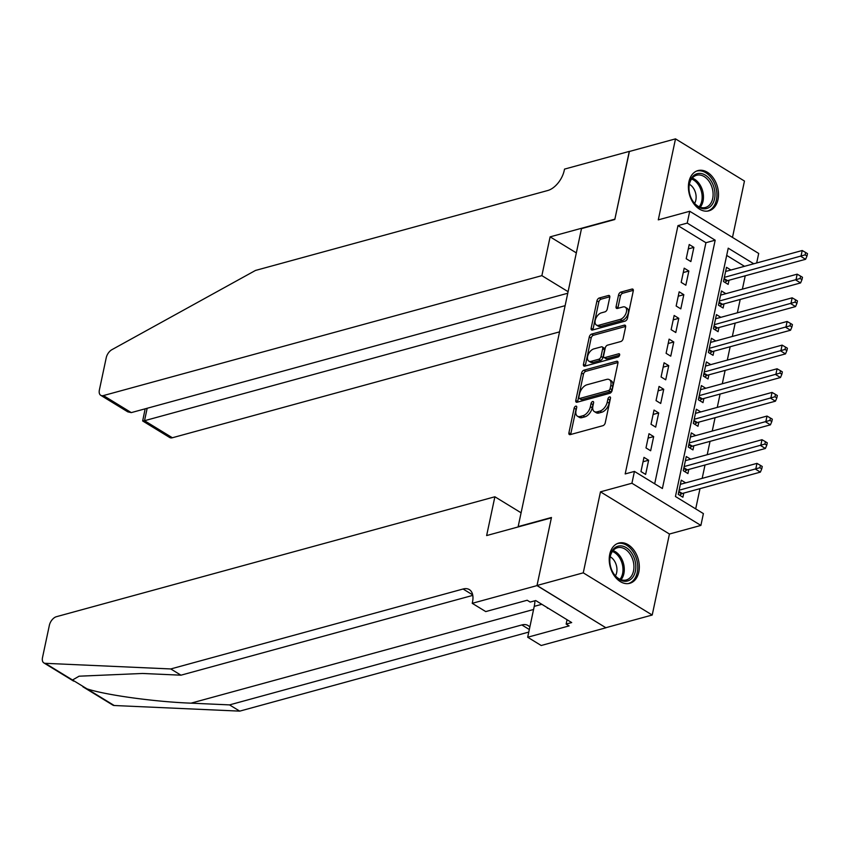 <?xml version="1.0" encoding="UTF-8"?>
<svg xmlns="http://www.w3.org/2000/svg" width="850" height="850" viewBox="0 0 850 850"><rect width="100%" height="100%" fill="white"/><g stroke="black" fill="none" stroke-linecap="round" stroke-linejoin="round"><path stroke-width="1.27" d="M575.779 406.151A1.838 1.062 -58.5 0 0 574.154 408.127L568.916 432.788A2.624 1.509 -58.5 0 0 569.362 434.531A2.624 1.509 -58.5 0 0 570.233 434.616L602.926 425.68A2.624 1.509 -58.5 0 0 605.232 422.854L610.481 398.193A1.838 1.062 -58.5 0 0 610.162 396.971A1.838 1.062 -58.5 0 0 609.546 396.918A1.838 1.062 -58.5 0 0 607.931 398.884L607.251 402.082A8.394 4.845 -58.5 0 1 599.866 411.103L597.146 411.846A8.394 4.845 -58.5 0 1 594.341 411.581A8.394 4.845 -58.5 0 1 592.907 406.002L593.587 402.815A1.838 1.062 -58.5 0 0 593.279 401.593A1.838 1.062 -58.5 0 0 592.662 401.529A1.838 1.062 -58.5 0 0 591.048 403.506L590.367 406.693A8.394 4.845 -58.5 0 1 582.972 415.714L580.253 416.457A8.394 4.845 -58.5 0 1 577.447 416.192A8.394 4.845 -58.5 0 1 576.024 410.624L576.704 407.426A1.838 1.062 -58.5 0 0 576.385 406.215A1.838 1.062 -58.5 0 0 575.779 406.151M576.555 408.127A1.838 1.062 -58.5 0 0 576.024 409.264L570.775 433.936A2.624 1.509 -58.5 0 0 570.711 434.488M610.332 398.884A1.838 1.062 -58.5 0 0 609.801 400.031L609.121 403.219L607.251 402.082M593.438 403.506A1.838 1.062 -58.5 0 0 592.907 404.642L592.227 407.841L590.367 406.693M688.914 181.815A20.857 14.535 74.7 0 0 693.409 203.182A20.857 14.535 74.7 0 0 708.953 210.821A20.857 14.535 74.7 0 0 717.984 199.591A20.857 14.535 74.7 0 0 713.49 178.234A20.857 14.535 74.7 0 0 697.946 170.584A20.857 14.535 74.7 0 0 688.914 181.815M609.737 554.296A20.857 14.535 74.7 0 0 614.231 575.662A20.857 14.535 74.7 0 0 629.776 583.302A20.857 14.535 74.7 0 0 638.807 572.082A20.857 14.535 74.7 0 0 634.312 550.715A20.857 14.535 74.7 0 0 618.768 543.065A20.857 14.535 74.7 0 0 609.737 554.296M609.769 297.319A2.624 1.509 -58.5 0 0 609.322 295.577A2.624 1.509 -58.5 0 0 608.451 295.492L599.271 297.999A2.624 1.509 -58.5 0 0 596.966 300.815L591.143 328.217A2.624 1.509 -58.5 0 0 591.589 329.949A2.624 1.509 -58.5 0 0 592.471 330.034L625.154 321.098A2.624 1.509 -58.5 0 0 627.459 318.283L633.282 290.891A2.624 1.509 -58.5 0 0 632.836 289.149A2.624 1.509 -58.5 0 0 631.964 289.064L620.883 292.092A2.624 1.509 -58.5 0 0 618.577 294.908L616.08 306.638A2.624 1.509 -58.5 0 0 616.526 308.369A2.624 1.509 -58.5 0 0 617.408 308.454L622.901 306.956A7.023 4.048 -58.5 0 1 625.239 307.179A7.023 4.048 -58.5 0 1 625.898 313.576A7.023 4.048 -58.5 0 1 620.256 319.377L598.74 325.263A7.023 4.048 -58.5 0 1 596.403 325.04A7.023 4.048 -58.5 0 1 595.744 318.644A7.023 4.048 -58.5 0 1 601.386 312.842L604.966 311.854A2.624 1.509 -58.5 0 0 607.272 309.039L609.769 297.319M654.691 483.799L705.925 242.718L677.971 225.622L687.225 223.093L689.732 211.268L758.699 253.449L756.67 262.979M536.987 585.607L551.384 517.852L486.636 535.564L494.881 496.772L56.419 616.696A8.022 4.622 -58.5 0 0 49.364 625.303L42.5 657.592A8.022 4.622 -58.5 0 0 43.86 662.915A8.022 4.622 -58.5 0 0 45.252 663.319L170.776 668.95L463.08 589.008A18.721 10.784 121.5 0 1 469.328 589.592A18.721 10.784 121.5 0 1 472.504 602.013L472.228 603.319L536.987 585.607L605.944 627.789L537.009 585.491L551.459 517.491L518.16 526.607L581.496 228.618L614.794 219.512L629.255 151.512L675.506 138.869L658.282 219.863L689.732 211.268M537.009 585.491L583.259 572.836L652.216 615.028L669.439 534.023L700.889 525.417L631.922 483.236L634.44 471.41L662.394 488.516L715.179 240.189L687.225 223.093M669.439 534.023L600.472 491.842L583.259 572.836M600.472 491.842L631.922 483.236M677.971 225.622L625.186 473.939L634.44 471.41M583.929 370.196A2.624 1.509 -58.5 0 0 581.623 373.012L575.801 400.403A2.624 1.509 -58.5 0 0 576.247 402.146A2.624 1.509 -58.5 0 0 577.118 402.231L609.811 393.295A2.624 1.509 -58.5 0 0 612.117 390.469L617.939 363.078A2.624 1.509 -58.5 0 0 617.493 361.335A2.624 1.509 -58.5 0 0 616.622 361.261L583.929 370.196L585.799 371.333A2.624 1.509 -58.5 0 0 583.482 374.159L577.66 401.551A2.624 1.509 -58.5 0 0 577.596 402.103M583.472 364.31L589.294 336.919A2.624 1.509 -58.5 0 1 591.6 334.103L624.293 325.157A2.624 1.509 -58.5 0 1 625.164 325.242A2.624 1.509 -58.5 0 1 625.611 326.984L623.124 338.704A2.624 1.509 -58.5 0 1 620.808 341.53L607.559 345.153A2.624 1.509 -58.5 0 0 605.242 347.969L603.596 355.746A2.624 1.509 -58.5 0 0 604.042 357.489A2.624 1.509 -58.5 0 0 604.913 357.574L618.715 353.791A1.838 1.062 -58.5 0 1 619.331 353.855A1.838 1.062 -58.5 0 1 619.501 355.523A1.838 1.062 -58.5 0 1 618.024 357.043L584.789 366.138A2.624 1.509 -58.5 0 1 583.918 366.053A2.624 1.509 -58.5 0 1 583.472 364.31L585.331 365.447L591.154 338.056L589.294 336.919M732.487 237.416L744.462 181.05L675.506 138.869M605.965 627.672L652.216 615.028M730.904 270.024L726.495 267.325L723.477 281.52L728.142 284.368L729.024 280.234M725.879 293.675L721.469 290.976L718.452 305.171L723.116 308.019L723.998 303.886M720.853 317.326L716.444 314.627L713.426 328.822L718.091 331.67L718.972 327.526M715.817 340.978L711.418 338.279L708.401 352.474L713.065 355.321L713.936 351.178M710.791 364.618L706.393 361.93L703.375 376.114L708.039 378.973L708.911 374.829M705.766 388.269L701.367 385.581L698.349 399.766L703.003 402.624L703.885 398.48M700.74 411.921L696.341 409.233L693.324 423.417L697.977 426.264L698.859 422.131M695.714 435.572L691.305 432.884L688.298 447.068L692.952 449.916L693.834 445.783M690.689 459.223L686.279 456.524L683.273 470.719L687.926 473.567L688.808 469.434M643.981 457.374L640.964 471.569L645.628 474.417L648.635 460.222L643.981 457.374M649.007 433.723L645.989 447.918L650.654 450.766L653.671 436.581L649.007 433.723M654.032 410.072L651.015 424.267L655.679 427.114L658.697 412.93L654.032 410.072M659.058 386.431L656.041 400.616L660.705 403.463L663.722 389.279L659.058 386.431M664.084 362.78L661.077 376.964L665.731 379.812L668.748 365.627L664.084 362.78M669.12 339.129L666.102 353.313L670.756 356.171L673.774 341.976L669.12 339.129M674.146 315.478L671.128 329.662L675.782 332.52L678.799 318.325L674.146 315.478M679.171 291.826L676.154 306.021L680.808 308.869L683.825 294.674L679.171 291.826M684.197 268.175L681.179 282.37L685.844 285.217L688.851 271.023L684.197 268.175M690.869 261.566L693.887 247.382L689.222 244.524L686.205 258.719L690.869 261.566M695.693 508.884L699.996 488.644M702.174 478.359L705.022 464.993M707.211 454.707L710.048 441.341M712.236 431.056L715.073 417.701M717.262 407.405L720.099 394.049M722.287 383.754L725.124 370.398M727.313 360.103L730.15 346.747M732.339 336.451L735.176 323.096M737.364 312.811L740.212 299.444M742.39 289.159L745.237 275.793M744.483 266.305L726.686 255.414M685.663 482.874L681.254 480.176L678.236 494.371L682.901 497.218L683.782 493.074M753.737 263.776L728.227 248.168L675.442 496.496L703.396 513.602L700.889 525.417M705.925 242.718L715.179 240.189M648.635 460.222L643.046 461.752M653.671 436.581L648.072 438.101M658.697 412.93L653.108 414.46M663.722 389.279L658.134 390.809M668.748 365.627L663.159 367.158M673.774 341.976L668.185 343.506M678.799 318.325L673.211 319.855M683.825 294.674L678.236 296.204M688.851 271.023L683.262 272.553M693.887 247.382L688.287 248.912M577.447 416.192L579.317 417.339A8.394 4.845 -58.5 0 0 582.122 417.605L580.253 416.457M592.227 407.841A8.394 4.845 -58.5 0 1 584.843 416.861L582.122 417.605M594.341 411.581L596.201 412.717A8.394 4.845 -58.5 0 0 599.006 412.983L597.146 411.846M609.121 403.219A8.394 4.845 -58.5 0 1 601.726 412.239L599.006 412.983M618.003 362.525L585.799 371.333M578.882 397.163A1.838 1.062 -58.5 0 0 579.201 398.374A1.838 1.062 -58.5 0 0 579.806 398.438L608.504 390.586A1.838 1.062 -58.5 0 0 610.119 388.62L610.831 385.252A8.394 4.845 -58.5 0 0 609.407 379.674A8.394 4.845 -58.5 0 0 606.602 379.408L586.989 384.774A8.394 4.845 -58.5 0 0 579.594 393.794L578.882 397.163M579.201 398.374L581.06 399.521A1.838 1.062 -58.5 0 0 581.676 399.574L579.806 398.438M609.407 379.674L611.267 380.811A8.394 4.845 -58.5 0 1 612.701 386.389L611.979 389.757A1.838 1.062 -58.5 0 1 610.364 391.733L581.676 399.574M625.674 326.432L593.47 335.24A2.624 1.509 -58.5 0 0 591.154 338.056M604.042 357.489L605.901 358.626A2.624 1.509 -58.5 0 0 606.783 358.711L619.607 355.204M593.799 348.914A7.023 4.048 -58.5 0 0 588.157 354.716A7.023 4.048 -58.5 0 0 588.816 361.112A7.023 4.048 -58.5 0 0 591.164 361.335L598.74 359.263A2.624 1.509 -58.5 0 0 601.046 356.437L602.703 348.659A2.624 1.509 -58.5 0 0 602.257 346.917A2.624 1.509 -58.5 0 0 601.386 346.842L593.799 348.914M588.816 361.112L590.676 362.249A7.023 4.048 -58.5 0 0 593.024 362.472L591.164 361.335M602.257 346.917L604.116 348.064A2.624 1.509 -58.5 0 1 604.562 349.807L602.916 357.584A2.624 1.509 -58.5 0 1 600.599 360.4L593.024 362.472M585.331 365.447A2.624 1.509 -58.5 0 0 585.268 365.999M596.403 325.04L598.262 326.177A7.023 4.048 -58.5 0 0 600.61 326.4L598.74 325.263M625.239 307.179L627.109 308.316A7.023 4.048 -58.5 0 1 627.757 314.712A7.023 4.048 -58.5 0 1 622.126 320.514L600.61 326.4M633.346 290.328L622.753 293.229A2.624 1.509 -58.5 0 0 620.436 296.044L617.95 307.774A2.624 1.509 -58.5 0 0 617.886 308.327M609.832 296.767L601.141 299.147A2.624 1.509 -58.5 0 0 598.825 301.962L593.003 329.354A2.624 1.509 -58.5 0 0 592.939 329.906M679.639 495.221L681.572 493.839A2.678 1.541 121.5 0 1 682.295 493.489L760.367 472.132L755.714 469.285L756.968 463.367L680.372 484.319M679.118 490.227L759.889 467.702L761.759 468.849L762.259 466.48L760.389 465.343L759.889 467.702M756.968 463.367L760.389 465.343M761.759 468.849L760.367 472.132M635.386 562.275A18.052 12.569 -105.3 0 1 628.309 580.752A18.052 12.569 -105.3 0 1 612.149 570.956A18.052 12.569 -105.3 0 1 610.204 564.91A18.052 12.569 -105.3 0 1 609.875 562.668A18.052 12.569 -105.3 0 1 620.245 545.87A18.052 12.569 -105.3 0 1 635.386 562.275M612.074 570.807A16.713 11.645 74.7 0 0 626.28 579.966A16.713 11.645 74.7 0 0 633.526 562.626A16.713 11.645 74.7 0 0 617.461 547.729A16.713 11.645 74.7 0 0 609.896 562.838M615.421 575.854A11.9 8.287 74.7 0 0 616.664 566.674A11.9 8.287 74.7 0 0 610.204 556.782M628.256 583.578L628.161 583.61A20.719 14.439 74.7 0 0 628.256 583.578A20.719 14.439 74.7 0 0 637.256 562.084A20.719 14.439 74.7 0 0 617.323 543.607A20.719 14.439 74.7 0 0 617.217 543.639L617.323 543.607M546.901 607.389L548.176 608.175M548.027 608.09L547.432 608.249M714.563 189.794A18.052 12.569 -105.3 0 1 707.487 208.271A18.052 12.569 -105.3 0 1 691.316 198.475A18.052 12.569 -105.3 0 1 689.371 192.429A18.052 12.569 -105.3 0 1 689.053 190.188A18.052 12.569 -105.3 0 1 699.423 173.389A18.052 12.569 -105.3 0 1 714.563 189.794M691.252 198.326A16.713 11.645 74.7 0 0 705.447 207.474A16.713 11.645 74.7 0 0 712.704 190.145A16.713 11.645 74.7 0 0 696.639 175.238A16.713 11.645 74.7 0 0 689.074 190.347M694.599 203.373A11.9 8.287 74.7 0 0 695.842 194.183A11.9 8.287 74.7 0 0 689.382 184.301M707.434 211.097L707.327 211.119A20.719 14.439 74.7 0 0 707.434 211.097A20.719 14.439 74.7 0 0 716.423 189.593A20.719 14.439 74.7 0 0 696.501 171.116A20.719 14.439 74.7 0 0 696.394 171.148L696.501 171.116M170.776 668.95L180.976 675.187L142.492 673.466L79.082 676.196L72.526 680L86.944 688.829C105.602 695.045 154.753 701.824 191.038 703.162L229.532 704.894L521.836 624.941A18.721 10.784 121.5 0 1 528.084 625.536A18.721 10.784 121.5 0 1 529.826 627.119M229.532 704.894L239.732 711.131L528.774 632.081M472.791 595.383L180.976 675.187M86.944 688.829L114.219 705.511L239.732 711.131M472.228 603.319L485.743 611.586L527.181 600.249L530.166 602.076L535.712 600.557L571.689 622.561L566.143 624.081L569.117 625.898L527.68 637.234L541.195 645.501L605.944 627.789M494.881 496.772L521.092 512.805M534.947 600.769A30.079 20.953 -105.3 0 1 534.236 606.369L527.68 637.234M114.219 705.511A8.022 4.622 121.5 0 1 112.827 705.096L82.918 686.8M567.067 619.724L566.143 624.081M568.097 291.688L541.875 275.644L103.424 395.569L131.282 412.611L567.768 293.239M629.404 151.47L614.879 219.151L550.12 236.863L541.875 275.644M131.282 412.611L127.787 411.857L100.746 395.314A8.022 4.622 -58.5 0 1 99.376 389.991L106.239 357.712A8.022 4.622 -58.5 0 1 111.924 349.669L255.478 270.449L547.782 190.506A18.721 10.784 -58.5 0 0 564.251 170.404L564.528 169.107L629.276 151.396M576.343 252.896L550.12 236.863M565.122 305.671L144.521 420.707L172.38 437.75A8.022 4.622 121.5 0 1 169.702 437.506L142.662 420.962L144.521 420.707L147.167 408.276M559.555 331.861L172.38 437.75M100.746 395.314A8.022 4.622 -58.5 0 0 103.424 395.569M145.159 408.818L142.662 420.962M684.664 471.569L686.598 470.199A2.678 1.541 121.5 0 1 687.331 469.837L765.393 448.481L760.739 445.634L761.993 439.716L685.408 460.668M684.144 466.576L764.915 444.051L766.785 445.198L767.284 442.829L765.425 441.692L764.915 444.051M761.993 439.716L765.425 441.692M766.785 445.198L765.393 448.481M689.69 447.918L691.624 446.547A2.678 1.541 121.5 0 1 692.357 446.186L770.429 424.83L765.765 421.983L767.019 416.064L690.434 437.017M689.169 442.935L769.941 420.41L771.811 421.547L772.31 419.178L770.451 418.041L769.941 420.41M767.019 416.064L770.451 418.041M771.811 421.547L770.429 424.83M694.716 424.267L696.649 422.896A2.678 1.541 121.5 0 1 697.383 422.535L775.455 401.179L770.791 398.331L772.044 392.424L695.459 413.366M694.206 419.284L774.977 396.759L776.836 397.896L777.336 395.526L775.476 394.389L774.977 396.759M772.044 392.424L775.476 394.389M776.836 397.896L775.455 401.179M699.741 400.626L701.675 399.245A2.678 1.541 121.5 0 1 702.408 398.884L780.481 377.527L775.816 374.68L777.081 368.772L700.485 389.714M699.231 395.632L780.003 373.108L781.862 374.244L782.361 371.886L780.502 370.738L780.003 373.108M777.081 368.772L780.502 370.738M781.862 374.244L780.481 377.527M704.767 376.975L706.711 375.594A2.678 1.541 121.5 0 1 707.434 375.233L785.506 353.887L780.842 351.029L782.106 345.121L705.511 366.063M704.257 371.981L785.028 349.456L786.888 350.593L787.398 348.234L785.528 347.087L785.028 349.456M782.106 345.121L785.528 347.087M786.888 350.593L785.506 353.887M709.793 353.324L711.737 351.942A2.678 1.541 121.5 0 1 712.459 351.581L790.532 330.236L785.878 327.377L787.132 321.47L710.536 342.422M709.282 348.33L790.054 325.805L791.913 326.942L792.423 324.583L790.553 323.446L790.054 325.805M787.132 321.47L790.553 323.446M791.913 326.942L790.532 330.236M714.818 329.672L716.763 328.291A2.678 1.541 121.5 0 1 717.485 327.941L795.558 306.584L790.904 303.737L792.157 297.819L715.562 318.771M714.308 324.679L795.079 302.154L796.939 303.301L797.449 300.932L795.579 299.795L795.079 302.154M792.157 297.819L795.579 299.795M796.939 303.301L795.558 306.584M719.854 306.021L721.788 304.651A2.678 1.541 121.5 0 1 722.511 304.289L800.583 282.933L795.929 280.086L797.183 274.168L720.588 295.12M719.334 301.027L800.105 278.502L801.975 279.65L802.474 277.281L800.604 276.144L800.105 278.502M797.183 274.168L800.604 276.144M801.975 279.65L800.583 282.933M724.88 282.37L726.814 280.999A2.678 1.541 121.5 0 1 727.547 280.638L805.609 259.282L800.955 256.434L802.209 250.516L725.624 271.469M724.359 277.376L805.131 254.862L807.001 255.999L807.5 253.629L805.641 252.492L805.131 254.862M802.209 250.516L805.641 252.492M807.001 255.999L805.609 259.282M576.024 409.264L574.154 408.127M609.801 400.031L607.931 398.884M592.907 404.642L591.048 403.506M584.843 416.861L582.972 415.714M601.726 412.239L599.866 411.103M570.775 433.936L568.916 432.788M617.961 362.079L616.622 361.261M577.66 401.551L575.801 400.403M583.482 374.159L581.623 373.012M610.364 391.733L608.504 390.586M611.979 389.757L610.119 388.62M612.701 386.389L610.831 385.252M593.47 335.24L591.6 334.103M625.643 325.986L624.293 325.157M606.783 358.711L604.913 357.574M619.661 354.376L618.715 353.791M600.599 360.4L598.74 359.263M602.916 357.584L601.046 356.437M604.562 349.807L602.703 348.659M622.126 320.514L620.256 319.377M617.95 307.774L616.08 306.638M620.436 296.044L618.577 294.908M622.753 293.229L620.883 292.092M633.314 289.882L631.964 289.064M593.003 329.354L591.143 328.217M598.825 301.962L596.966 300.815M601.141 299.147L599.271 297.999M609.79 296.321L608.451 295.492M681.572 493.839L678.725 492.097M682.295 493.489L678.874 491.385M613.062 550.598A16.713 11.645 -105.3 0 1 623.889 565.261A16.713 11.645 -105.3 0 1 621.031 579.721M620.011 579.317A16.161 11.262 74.7 0 0 622.593 565.548A16.161 11.262 74.7 0 0 612.404 551.469M692.24 178.117A16.713 11.645 -105.3 0 1 703.067 192.78A16.713 11.645 -105.3 0 1 700.209 207.241M699.189 206.826A16.161 11.262 74.7 0 0 701.76 193.067A16.161 11.262 74.7 0 0 691.571 178.989M191.038 703.162L533.577 609.482M521.836 624.941L529.316 629.521M472.696 594.883L463.08 589.008M45.252 663.319L72.526 680M541.832 604.297L534.236 606.369M686.598 470.199L683.751 468.446M687.331 469.837L683.899 467.734M691.624 446.547L688.776 444.805M692.357 446.186L688.925 444.093M696.649 422.896L693.802 421.154M697.383 422.535L693.951 420.442M701.675 399.245L698.827 397.502M702.408 398.884L698.976 396.791M706.711 375.594L703.853 373.851M707.434 375.233L704.013 373.139M711.737 351.942L708.879 350.2M712.459 351.581L709.038 349.488M716.763 328.291L713.915 326.549M717.485 327.941L714.064 325.837M721.788 304.651L718.941 302.897M722.511 304.289L719.089 302.186M726.814 280.999L723.966 279.257M727.547 280.638L724.115 278.545M43.86 662.915L73.642 681.126"/></g></svg>

